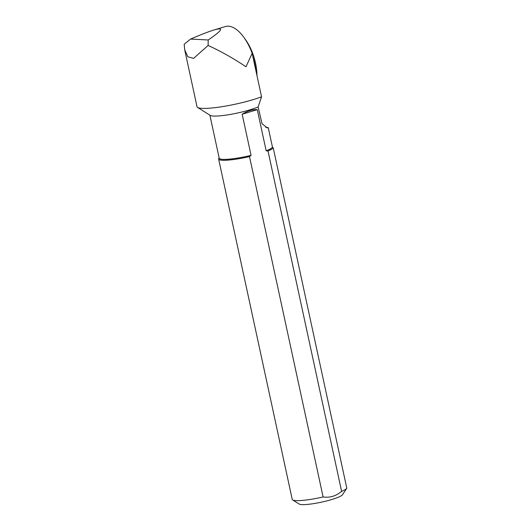 <?xml version="1.0" encoding="UTF-8"?>
<svg xmlns="http://www.w3.org/2000/svg" width="531" height="531" viewBox="0 0 531 531"><rect width="100%" height="100%" fill="white"/><g stroke="black" fill="none" stroke-linecap="round" stroke-linejoin="round"><path stroke-width="0.8" d="M273.219 147.85A28.004 4.142 167.8 0 1 268.022 150.996L341.612 491.361A28.004 4.142 -12.2 0 0 346.796 488.248A28.004 4.142 -12.2 0 0 346.809 488.221L273.219 147.85L272.456 147.12L268.235 127.599L267.279 127.925M268.022 150.996L266.17 150.804A27.273 4.029 -12.2 0 0 272.456 147.12M184.828 50.359L197.014 106.711A38.086 5.629 -12.2 0 0 197.612 107.441A38.086 5.629 -12.2 0 0 223.85 106.386A38.086 5.629 -12.2 0 0 261.551 96.808L252.152 53.332L245.992 66.78C233.355 58.31 220.73 51.208 208.119 45.46L193.583 58.377L187.835 56.784L184.708 49.828L184.191 44.219L190.563 39.062C201.023 34.575 208.822 31.555 213.966 29.995L225.376 26.55A38.086 18.027 -106.8 0 1 252.152 53.332M209.898 115.174L219.203 158.185A27.273 4.029 -12.2 0 0 251.07 155.364L242.169 114.218C247.778 110.813 252.816 109.293 257.276 109.658L266.17 150.804M197.612 107.441L210.263 115.4A27.273 4.029 -12.2 0 0 230.627 114.371A27.273 4.029 -12.2 0 0 258.119 106.957L262.022 123.696L267.332 127.925M258.119 106.957L261.551 96.808M208.119 45.46L208.205 39.978C222.462 30.267 224.387 26.942 213.966 29.995M208.205 39.978L190.563 39.062M346.796 488.248L342.528 494.713A22.402 3.312 167.8 0 1 321.474 502.147A22.402 3.312 167.8 0 1 299.225 504.072L292.667 499.95A28.004 4.142 -12.2 0 0 323.107 496.95L249.517 156.585A28.004 4.142 167.8 0 1 218.639 159.048A28.004 4.142 167.8 0 1 218.818 158.371L219.137 157.893M218.639 159.048L292.229 499.412A28.004 4.142 -12.2 0 0 292.667 499.95M323.107 496.95C329.89 497.939 336.057 496.073 341.612 491.361M251.07 155.364L249.517 156.585M252.915 56.863A35.842 16.972 73.2 0 1 255.882 70.583M244.784 38.657A33.606 15.91 73.2 0 1 256.951 75.528M265.878 127.473L268.235 127.599M242.169 114.218L257.276 109.658"/></g></svg>
